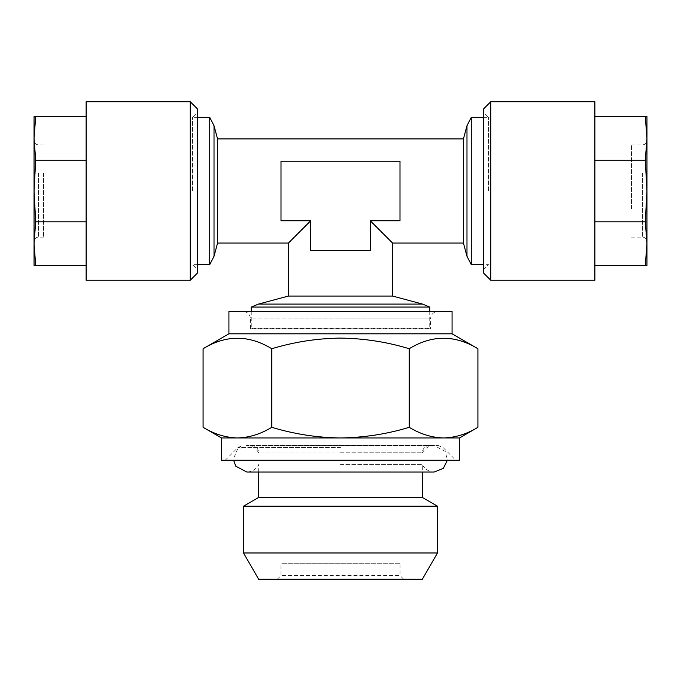 <?xml version="1.0" encoding="UTF-8"?>
<svg xmlns="http://www.w3.org/2000/svg" width="681" height="681" viewBox="0 0 681 681"><rect width="100%" height="100%" fill="white"/><g stroke="black" fill="none" stroke-linecap="round" stroke-linejoin="round"><path stroke-width="0.51" stroke-dasharray="3.4 2.55" d="M488.515 190.995L488.515 117.353L488.515 190.995M483.314 221.163L483.314 112.152L483.314 221.163M483.314 109.173L483.314 272.817M490.746 101.733L490.746 280.249M594.879 101.733L594.879 280.249M646.95 190.995L646.95 265.377L645.307 265.377L646.95 243.585L645.307 221.802L646.95 190.995L645.307 160.188L646.95 138.396L646.95 190.995M646.95 210.352L646.95 140.414L646.95 210.352M631.474 208.641L631.474 144.874L631.474 208.641M340.5 464.57L422.322 464.57L340.5 464.57M258.678 497.445L422.322 497.445M243.509 506.204L437.491 506.204M243.509 552.981L437.491 552.981M258.678 579.267L422.322 579.267M277.278 579.267L280.998 575.547L280.998 563.732L400.002 563.732L400.002 575.547L280.998 575.547L400.002 575.547L403.722 579.267L277.278 579.267L403.722 579.267M400.002 563.732L280.998 563.732M340.5 452.967L258.678 452.967L340.5 452.967M228.927 311.489L452.073 311.489M429.754 311.489L429.754 328.276L340.5 328.276L429.754 328.276L430.503 328.821L250.497 328.821L430.503 328.821L430.503 318.929L340.5 318.929L430.503 318.929L430.903 316.52C432.18 313.345 434.521 311.668 437.943 311.489M251.246 311.489L251.246 328.276L340.5 328.276L251.246 328.276L250.497 328.821L250.497 318.929L340.5 318.929L250.497 318.929L250.097 316.52C248.82 313.345 246.479 311.668 243.057 311.489M228.927 333.809L452.073 333.809M477.917 348.732C455.078 334.763 432.171 334.763 409.213 348.732C386.97 341.956 364.063 338.414 340.5 338.099C317.227 338.363 294.328 341.913 271.787 348.732C248.94 334.763 226.041 334.763 203.083 348.732M340.5 445.374L437.832 445.374L340.5 445.374M221.487 460.254L459.513 460.254M221.487 437.943L459.513 437.943M429.754 307.071L251.246 307.071M209.739 117.353L209.739 264.628M192.485 190.995L192.485 117.353L192.485 190.995M471.261 117.353L471.261 264.628M217.562 138.924L217.562 243.057M463.438 243.057L463.438 138.924M288.429 296.056L392.571 296.056M280.998 161.244L280.998 220.746L310.749 220.746L288.429 243.057L310.749 220.746L310.749 250.497L370.251 250.497L370.251 220.746L392.571 243.057L370.251 220.746L400.002 220.746L400.002 161.244L280.998 161.244L280.998 220.746L310.749 220.746L310.749 250.497L370.251 250.497L370.251 220.746L400.002 220.746L400.002 161.244L280.998 161.244L280.998 220.746L310.749 220.746L310.749 250.497L370.251 250.497L370.251 220.746L400.002 220.746L400.002 161.244L280.998 161.244M197.686 221.163L197.686 112.152L197.686 221.163M34.05 210.352L34.05 140.414L34.05 210.352M43.533 173.349L43.533 237.107L43.533 173.349M34.05 243.585L34.05 190.995L35.693 221.802L34.05 243.585L35.693 265.377L34.05 265.377L34.05 243.585M86.121 280.249L86.121 101.733M190.254 280.249L190.254 101.733M197.686 272.817L197.686 109.173M86.121 116.613L86.121 160.188L86.121 116.613L35.693 116.613L34.05 138.396L35.693 160.188L34.05 190.995L34.05 116.613L35.693 116.613M86.121 221.802L86.121 160.188L86.121 265.377L86.121 221.802L35.693 221.802M86.121 160.188L35.693 160.188M86.121 265.377L35.693 265.377M203.083 427.31C214.294 434.12 225.751 437.662 237.431 437.943C249.152 437.653 260.602 434.112 271.787 427.31C294.328 434.129 317.227 437.67 340.5 437.943C364.063 437.628 386.97 434.078 409.213 427.31C420.424 434.12 431.882 437.662 443.569 437.943C455.283 437.653 466.732 434.112 477.917 427.31M340.5 460.254L455.793 460.254L340.5 460.254M271.787 427.31L271.787 348.732M409.213 427.31L409.213 348.732M646.95 116.613L646.95 138.396L645.307 116.613L646.95 116.613M594.879 265.377L594.879 221.802L594.879 265.377L645.307 265.377M594.879 221.802L594.879 160.188L594.879 221.802L645.307 221.802M594.879 160.188L594.879 116.613L594.879 160.188L645.307 160.188M594.879 116.613L645.307 116.613M642.489 173.349L642.489 237.107L642.489 173.349M340.5 452.814L422.322 452.814L340.5 452.814M340.5 447.553L237.907 447.553L340.5 447.553M214.021 125.713L214.021 256.277M466.979 256.277L466.979 125.713M258.422 304.092L422.578 304.092M38.511 173.349L38.511 237.107L38.511 173.349M483.314 117.353L488.515 117.353L483.314 112.152M631.474 237.107L642.489 237.107C645.171 237.354 646.661 238.835 646.95 241.576M631.474 144.874L642.489 144.874C645.171 144.636 646.661 143.146 646.95 140.414M258.678 472.01L258.678 464.57C256.133 469.311 252.166 471.797 246.777 472.01L434.223 472.01C428.834 471.797 424.867 469.311 422.322 464.57L422.322 472.01M251.246 445.374C254.685 445.561 257.035 447.255 258.295 450.464L258.678 452.967C256.133 448.217 252.166 445.74 246.777 445.527L434.223 445.527L246.777 445.527L237.541 449.281L233.54 458.509L233.626 460.254M429.754 445.374C426.315 445.561 423.965 447.255 422.705 450.464L422.322 452.967C424.867 448.217 428.834 445.74 434.223 445.527L445.272 451.469L447.374 460.254M225.207 460.254L237.907 447.553L243.168 445.374M197.686 117.353L192.485 117.353L197.686 112.152M197.686 264.628L192.485 264.628L197.686 269.838M43.533 144.874L38.511 144.874C35.829 144.636 34.339 143.146 34.05 140.414M43.533 237.107L38.511 237.107C35.829 237.354 34.339 238.835 34.05 241.576M483.314 269.838L488.515 264.628L483.314 264.628M437.832 445.374L443.093 447.553L455.793 460.254"/><path stroke-width="1.02" d="M483.314 272.817L483.314 109.173L490.746 101.733L490.746 280.249L483.314 272.817M490.746 280.249L594.879 280.249L594.879 101.733L490.746 101.733M422.322 472.01L422.322 497.445L258.678 497.445L243.509 506.204L243.509 552.981L437.491 552.981L437.491 506.204L243.509 506.204M437.491 552.981L422.322 579.267L258.678 579.267L243.509 552.981M228.927 333.809L228.927 311.489L452.073 311.489L452.073 333.809L228.927 333.809L203.083 348.732C225.922 334.763 248.829 334.763 271.787 348.732C294.328 341.913 317.227 338.363 340.5 338.099C364.063 338.414 386.97 341.956 409.213 348.732C432.06 334.763 454.959 334.763 477.917 348.732L477.917 427.31C466.706 434.12 455.248 437.662 443.569 437.943L221.487 437.943L203.083 427.31L203.083 348.732M203.083 427.31C214.268 434.112 225.717 437.653 237.431 437.943C249.118 437.662 260.576 434.12 271.787 427.31C294.328 434.129 317.227 437.67 340.5 437.943C364.063 437.628 386.97 434.078 409.213 427.31C420.398 434.112 431.848 437.653 443.569 437.943L459.513 437.943L459.513 460.254L221.487 460.254L221.487 437.943M392.571 296.056L288.429 296.056L288.429 243.057L217.562 243.057L217.562 138.924L463.438 138.924L463.438 243.057L392.571 243.057L392.571 296.056L422.578 304.092L258.422 304.092L251.246 307.071L429.754 307.071L429.754 311.489M217.562 243.057L214.021 256.277L209.739 264.628L209.739 117.353L197.686 117.353M463.438 138.924L466.979 125.713L466.979 256.277L471.261 264.628L471.261 117.353L483.314 117.353M310.749 220.746L288.429 243.057L310.749 220.746L310.749 250.497L370.251 250.497L370.251 220.746L392.571 243.057L370.251 220.746L400.002 220.746L400.002 161.244L280.998 161.244L280.998 220.746L310.749 220.746M86.121 101.733L86.121 280.249L190.254 280.249L190.254 101.733L86.121 101.733M190.254 101.733L197.686 109.173L197.686 272.817L190.254 280.249M86.121 116.613L34.05 116.613L34.05 138.396L35.693 116.613M86.121 160.188L35.693 160.188L34.05 138.396L34.05 190.995L35.693 160.188M86.121 221.802L35.693 221.802L34.05 190.995L34.05 243.585L35.693 221.802M86.121 265.377L35.693 265.377L34.05 243.585L34.05 265.377L35.693 265.377M271.787 427.31L271.787 348.732M409.213 427.31L409.213 348.732M646.95 138.396L646.95 116.613L645.307 116.613L646.95 138.396L645.307 160.188L646.95 190.995L646.95 138.396M646.95 243.585L646.95 190.995L645.307 221.802L646.95 243.585L645.307 265.377L646.95 265.377L646.95 243.585M594.879 116.613L645.307 116.613M594.879 160.188L645.307 160.188M594.879 221.802L645.307 221.802M594.879 265.377L645.307 265.377M214.021 256.277L214.021 125.713L209.739 117.353M422.322 497.445L437.491 506.204M233.626 460.254L235.847 466.23L246.777 472.01L434.223 472.01L443.305 468.392L447.374 460.254M452.073 333.809L477.917 348.732M217.562 138.924L214.021 125.713M422.578 304.092L429.754 307.071M466.979 125.713L471.261 117.353M288.429 296.056L258.422 304.092M463.438 243.057L466.979 256.277M483.314 264.628L471.261 264.628M209.739 264.628L197.686 264.628M251.246 311.489L251.246 307.071M459.513 437.943L477.917 427.31M258.678 472.01L258.678 497.445"/></g></svg>
